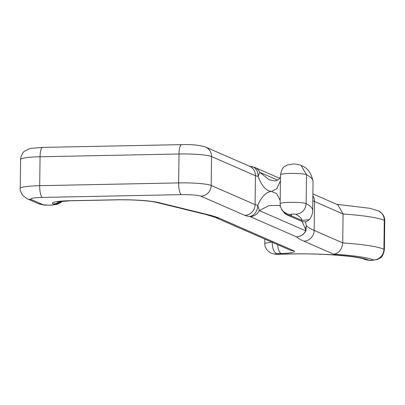 <?xml version="1.0" encoding="UTF-8"?>
<svg xmlns="http://www.w3.org/2000/svg" width="405" height="405" viewBox="0 0 405 405"><rect width="100%" height="100%" fill="white"/><g stroke="black" fill="none" stroke-linecap="round" stroke-linejoin="round"><path stroke-width="0.61" d="M301.138 165.503C307.476 167.665 311.445 173.046 313.04 181.648A264.667 30.871 -179.3 0 0 306.489 174.697L301.138 165.503L300.267 165.093C296.789 164.147 294.308 163.802 292.82 164.065L287.221 165.022C284.902 166.804 282.356 165.62 280.498 174.793A13.233 1.544 -179.3 0 1 290.223 173.421A13.233 1.544 -179.3 0 1 306.489 174.697L306.139 203.614C305.446 210.003 301.988 213.567 295.756 214.311A2.648 0.309 -179.3 0 0 292.547 214.073A2.648 0.309 -179.3 0 0 290.699 214.432A23.819 2.779 0.7 0 1 291.22 215.632L291.266 215.774A10.586 10.135 113.6 0 1 287.155 214.959L284.695 213.47L281.308 208.671M280.437 206.322L279.121 205.426L268.986 205.578L259.332 210.57A10.586 10.135 113.6 0 1 250.113 216.594L249.556 216.467A23.819 2.779 0.7 0 1 244.762 215.349L200.85 196.172A15.881 1.853 -179.3 0 0 181.329 194.643L42.378 197.422A15.881 1.853 -179.3 0 0 31.276 199.564L42.667 204.54A5.954 0.694 -179.3 0 0 49.987 205.112A5.954 0.694 -179.3 0 0 54.148 204.307L53.273 203.928A23.819 2.779 0.7 0 1 69.933 200.713L115.562 199.802A37.052 4.323 0.7 0 1 158.502 202.551L208.94 214.903A142.919 16.671 0.7 0 1 218.973 218.072L293.777 250.741A10.586 10.135 113.6 0 1 289.666 249.925L214.863 217.262A10.586 10.135 113.6 0 0 218.973 218.072M277.582 244.65A10.586 3.974 88 0 0 281.328 253.53A68.815 8.024 -179.3 0 0 276.726 253.717C274.448 254.051 275.228 254.244 279.07 254.299A63.519 7.406 0.7 0 1 290.41 253.935A63.519 7.406 0.7 0 1 368.484 260.056A2.648 0.309 -179.3 0 0 371.739 260.309A2.648 0.309 -179.3 0 0 373.587 259.954A68.815 8.024 -179.3 0 0 333.7 254.188L303.831 241.147A275.253 32.106 0.7 0 1 296.455 236.834L250.113 216.594M249.556 216.467A10.586 8.014 98.5 0 0 257.762 205.254C261.6 196.592 266.191 191.99 271.537 191.454C266.201 191.064 261.726 186.027 258.112 176.342A13.233 1.544 0.7 0 1 255.454 175.719L211.537 156.543L211.187 185.455L255.099 204.631A13.233 1.544 -179.3 0 0 257.762 205.254L259.332 210.57L305.755 230.845L305.233 228.501L302.029 221.454M364.353 259.235A10.586 10.135 -66.4 0 0 364.373 259.246C368.125 260.309 370.691 260.688 372.079 260.38L377.673 259.423C379.991 257.641 382.538 258.825 384.396 249.652A13.233 1.544 0.7 0 0 383.925 249.237A79.4 9.259 0.7 0 0 342.731 242.899L343.081 213.987L314.518 201.513L314.169 230.43L342.731 242.899C341.901 249.576 338.894 253.343 333.7 254.188M249.166 166.096L254.831 167.468A10.586 10.135 113.6 0 1 259.797 172.312L269.138 179.739L274.382 180.924L276.899 180.483L278.706 179.395L280.473 176.894M280.422 180.822L276.807 188.659L271.537 191.454L276.747 193.711L280.184 200.47M305.38 221.91L306.342 225.575L305.881 230.921C303.811 234.667 300.667 236.636 296.455 236.834C300.611 236.606 303.709 234.611 305.755 230.845L305.881 230.921M277.683 180.124L259.797 172.312L258.112 176.342A10.586 8.014 98.5 0 0 251.601 166.571M305.233 228.501A5.295 4.961 -17.6 0 0 306.342 225.575A264.667 30.871 -179.3 0 0 314.169 230.43A10.586 10.135 113.6 0 1 303.831 241.147M312.893 193.914L337.876 204.824L343.081 213.987A79.4 9.259 -179.3 0 1 384.279 220.325A10.586 10.135 -66.4 0 0 378.305 210.823L381.788 213.248C383.758 215.359 384.745 217.855 384.75 220.74A13.233 1.544 -179.3 0 0 384.279 220.325L383.925 249.237A10.586 10.135 113.6 0 1 373.587 259.954M291.22 215.632A10.586 10.373 -124.3 0 1 282.432 210.423M280.498 174.793L280.144 203.705A13.233 1.544 0.7 0 1 289.874 202.338A13.233 1.544 0.7 0 1 306.139 203.614A264.667 30.871 0.7 0 1 312.685 210.559C312.7 213.607 311.597 216.629 309.364 219.626L301.943 220.436L301.821 221.363L287.155 214.959M279.07 254.299L290.755 254.006C320.983 253.105 358.506 256.36 364.373 259.246A10.586 10.135 -66.4 0 0 368.484 260.056M42.667 204.54A10.586 10.135 113.6 0 1 38.556 203.725C45.978 205.932 46.003 204.849 50.326 205.183L57.383 204.292L60.699 202.611L62.309 201.158M281.328 253.53A21.171 2.47 -179.3 0 0 293.777 250.741M181.329 194.643A10.586 2.8 -91.1 0 1 178.656 182.903L179.01 153.991L40.06 156.77L39.705 185.682L178.656 182.903A26.467 3.088 0.7 0 1 211.187 185.455A10.586 10.135 113.6 0 1 200.85 196.172M244.762 215.349A10.586 10.135 113.6 0 0 255.099 204.631L255.454 175.719A10.586 10.135 113.6 0 0 249.48 166.222L205.568 147.045A10.586 10.135 113.6 0 1 211.537 156.543A26.467 3.088 -179.3 0 0 179.01 153.991A10.586 2.8 88.9 0 1 181.602 144.631L42.652 147.41A10.586 2.8 88.9 0 0 40.06 156.77A26.467 3.088 -179.3 0 0 20.604 159.509L20.25 188.421A26.467 3.088 0.7 0 1 39.705 185.682A10.586 2.8 -91.1 0 0 42.378 197.422M312.868 195.706A10.586 10.135 113.6 0 1 314.518 201.513A264.667 30.871 0.7 0 1 312.807 200.728M291.266 215.774L301.943 220.436A254.082 29.636 -179.3 0 0 295.756 214.311M264.845 239.087L264.794 243.334L271.547 242.074M31.276 199.564A10.586 10.135 113.6 0 1 27.165 198.754L38.556 203.725M54.148 204.307A10.586 10.135 -66.4 0 0 61.241 201.255M53.273 203.928A10.586 10.135 -66.4 0 0 59.778 201.412M69.933 200.713A10.586 2.8 88.9 0 0 70.273 200.784L115.901 199.873C131.493 199.462 150.604 200.814 156.112 202.318L206.55 214.67L214.863 217.262M115.562 199.802A10.586 2.8 88.9 0 0 115.901 199.873M158.502 202.551A10.586 9.396 103.8 0 1 156.112 202.318M208.94 214.903A10.586 9.396 103.8 0 1 206.55 214.67M272.16 242.043C272.357 248.498 273.881 252.386 276.726 253.717M280.144 203.705C280.478 209.127 283.115 211.192 283.161 211.258L286.588 213.617A10.586 10.135 -66.4 0 0 290.699 214.432M384.396 249.652L384.75 220.74M313.04 181.648L312.685 210.559M20.25 188.421C19.759 189.403 20.594 191.762 22.761 195.494L27.165 198.754M58.011 201.457L57.1 201.852L70.273 200.784M20.604 159.509L20.837 157.388C22.442 153.368 23.779 151.247 24.847 151.024L29.008 148.908L31.509 148.306L42.652 147.41M279.683 254.36L275.77 254.294L271.299 253.277C266.829 250.796 264.657 247.485 264.794 243.334M181.602 144.631C191.084 144.246 199.073 145.046 205.568 147.045M279.668 178.311L254.831 167.468M336.707 204.312L369.932 208.297L378.305 210.823M309.364 219.626L306.084 221.773C303.279 221.91 301.857 221.778 301.821 221.363L301.821 221.363"/></g></svg>
